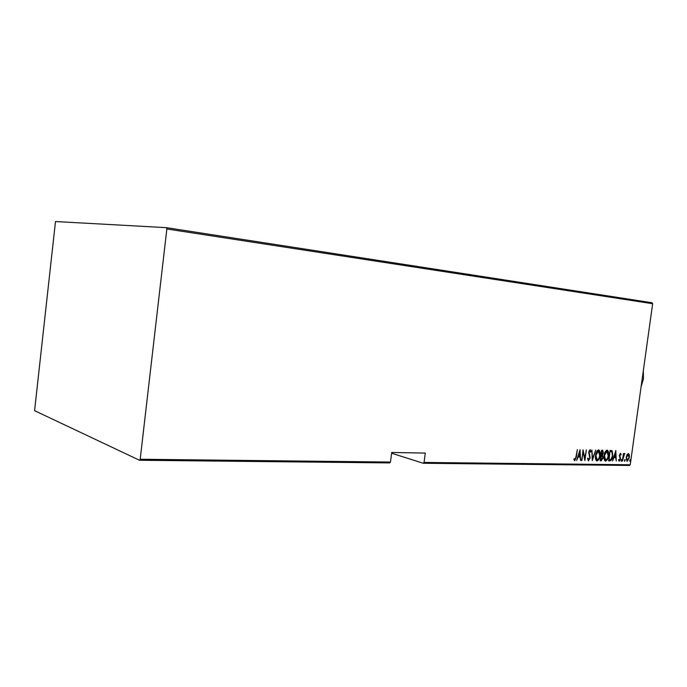 <?xml version="1.0" encoding="UTF-8"?>
<svg xmlns="http://www.w3.org/2000/svg" width="687" height="687" viewBox="0 0 687 687"><rect width="100%" height="100%" fill="white"/><g stroke="black" fill="none" stroke-linecap="round" stroke-linejoin="round"><path stroke-width="1.03" d="M630.237 464.756L629.429 465.46L423.278 463.27L424.059 462.437L630.237 464.756L652.65 303.714L166.855 228.977L166.452 227.663L55.484 221.54L34.582 410.68L139.521 460.256L140.191 459.251L166.855 228.977M391.616 453.222L423.278 463.27M166.452 227.663L652.066 302.752L652.65 303.714M140.191 459.251L390.482 462.059L389.709 462.918L139.521 460.256M626.999 454.725L628.347 453.506L629.344 454.768L629.395 457.456L627.257 461.312L626.201 457.396L626.999 454.725M622.379 461.106L623.427 453.532L623.633 454.657L624.681 453.437L622.379 461.106M620.481 453.343L621.151 454.433L620.808 455.086L620.344 454.27L619.768 455.283L620.516 459.019L619.296 461.2L618.549 460.153L618.901 459.457L619.416 460.264L620.146 459.053L619.408 455.318L620.481 453.343M609.936 460.925L608.622 460.908L610.073 450.423L612.211 450.852L612.795 455.867C612.589 458.615 611.628 460.299 609.936 460.925L608.639 460.797M600.137 460.788L601.589 450.225L602.739 450.294L603.358 452.888L602.576 455.12L603.049 457.834L601.288 460.805L600.137 460.788M592.28 460.676L591.859 450.002L592.606 458.633L595.715 450.088L592.28 460.676M581.932 460.53L583.014 449.796L584.817 458.298L586.354 449.873L584.895 460.573L583.083 452.098L581.563 460.427M575.972 456.829L577.338 449.659L576.341 456.941L574.779 460.702L573.868 459.44L574.212 458.615L574.959 459.594L575.972 456.829M424.059 462.437L425.27 453.085L391.71 452.475L390.482 462.059M580.043 449.727L580.584 460.513L580.026 457.053L578.153 457.018L576.642 460.453L580.043 449.727M588.553 460.9L587.557 458.547L587.995 458.014L588.707 459.801L589.807 458.014L588.716 452.149L590.245 449.71L590.983 451.514L590.545 452.166L589.91 450.775L589.102 452.115L590.185 458.031L588.295 460.831M595.543 455.455C595.801 452.673 596.797 450.818 598.532 449.882L598.849 449.933C600.086 451.136 600.481 452.982 600.026 455.49C599.768 458.255 598.772 460.101 597.029 461.02L596.711 460.96C595.492 459.775 595.097 457.937 595.543 455.455M604.096 455.618C604.354 452.853 605.341 451.007 607.05 450.079L607.36 450.131C608.588 451.316 608.974 453.154 608.519 455.644C608.261 458.401 607.274 460.23 605.565 461.14L605.256 461.089C604.045 459.904 603.658 458.083 604.096 455.618M615.81 450.56L616.265 461.02L615.75 457.662L613.989 457.636L612.546 460.968L615.81 450.56M621.134 460.359L621.666 459.509L621.374 461.226L621.134 460.359M624.44 460.41L624.972 459.56L624.681 461.269L624.44 460.41M629.764 460.488L630.288 459.646L630.005 461.346L629.764 460.488M575.483 459.105L574.444 460.573M574.04 459.036L574.684 459.44M579.725 450.715L578.497 455.919L579.983 455.945L579.416 451.702M579.948 455.945L579.991 457.044M578.153 457.018L580.026 457.053M582.877 450.827L584.817 458.298M584.731 458.281L584.577 459.44M587.617 458.469L588.561 459.766M589.961 449.702L590.983 451.514M589.446 450.663L588.991 450.973M588.665 453.051L589.197 453.497M588.742 453.386L589.635 454.571M589.18 454.459L589.781 456.881M589.394 459.277L588.209 460.771M592.538 458.607L592.237 459.551M598.532 449.882L599.699 453.059M598.746 458.547L596.574 460.9L597.029 461.02M595.414 457.765L596.711 459.809M598.283 450.938L596.333 452.347M599.657 455.481L598.403 450.973L595.912 455.455L597.166 459.929C598.609 459.234 599.442 457.757 599.657 455.481M597.939 450.852L598.403 450.973M602.43 450.243L602.971 451.866M602.551 454.227L602.121 455.009L602.576 455.12M602.121 455.009L602.662 456.683M602.259 459.131L600.833 460.685L601.288 460.805M600.833 460.685L600.155 460.676M601.924 455.833L600.842 455.67M602.207 451.299L601.46 451.204M602.319 451.333L601.812 451.316L601.348 454.7L602.988 452.896L602.542 451.359L601.864 451.213M601.443 455.79L600.653 459.715L602.679 457.825L602.207 455.928L600.988 455.679M607.042 450.079L608.193 453.154M607.222 458.744L605.11 461.02L605.565 461.14M603.976 457.989L605.238 459.938M606.793 451.127L604.912 452.467M608.158 455.636L606.922 451.161L604.466 455.618L605.694 460.058C607.119 459.371 607.935 457.894 608.158 455.636M606.466 451.05L606.922 451.161M611.344 450.474L612.211 450.852M611.756 450.741L612.486 453.317M611.619 458.684L609.481 460.814M611.215 451.574L609.936 451.393L609.137 459.843L610.889 459.603L612.435 455.859L611.859 451.84L610.288 451.505M615.483 451.599L615.518 452.553M615.655 456.589L615.689 457.654M613.628 457.516L615.75 457.662M615.715 456.589L615.578 452.57L614.324 456.563L615.715 456.589M620.301 453.377L621.151 454.433M619.356 455.988L620.533 457.843M620.069 457.731L620.103 458.186M619.768 460.05L618.97 461.063M618.661 459.938L619.296 460.23M621.383 459.655L621.855 460.367M621.4 460.247L621.151 460.951M624.406 453.48L624.93 453.695M624.474 453.583L624.191 454.296M623.521 454.631L623.152 455.558M624.689 459.715L625.153 460.419M624.698 460.299L624.457 460.994M628.262 453.506L629.344 454.768M628.888 454.657L629.009 455.515M628.244 459.792L626.862 461.192M626.132 459.285L627.128 460.316M627.987 454.373L626.862 455M629.034 457.456L628.219 454.433L626.553 457.413L627.214 460.35L629.034 457.456M627.755 454.313L628.219 454.433M630.005 459.801L630.477 460.496M630.013 460.384L629.781 461.063M641.1 386.661L643.47 378.855L643.341 370.602M610.133 451.402L610.588 451.514M619.657 456.649L620.112 456.769M588.596 459.783L588.141 459.663M596.909 459.886L596.453 459.766M605.445 460.015L604.989 459.904M619.331 460.247L618.875 460.135M627.214 460.35L626.75 460.238"/></g></svg>
